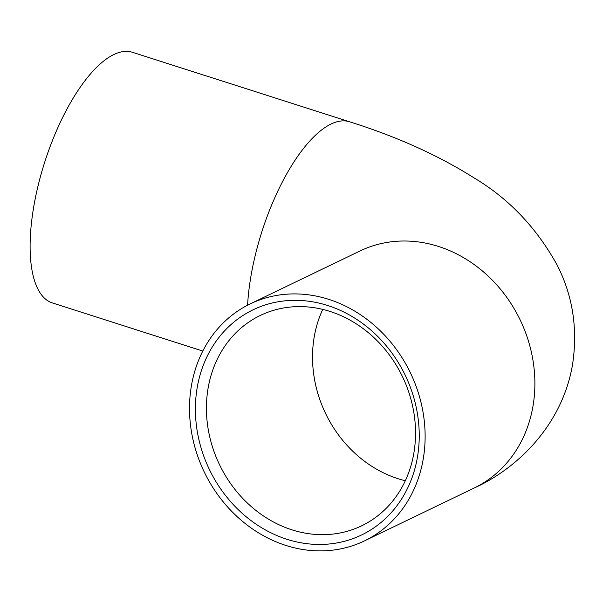 <?xml version="1.0" encoding="UTF-8"?>
<svg xmlns="http://www.w3.org/2000/svg" width="603" height="603" viewBox="0 0 603 603"><rect width="100%" height="100%" fill="white"/><g stroke="black" fill="none" stroke-linecap="round" stroke-linejoin="round"><path stroke-width="0.9" d="M208.171 387.744A116.756 101.515 -115.7 0 0 291.92 529.826A116.756 101.515 -115.7 0 0 361.672 525.808A116.756 101.515 -115.7 0 0 413.786 453.524A116.756 101.515 -115.7 0 0 330.037 311.442A116.756 101.515 -115.7 0 0 260.292 315.459A116.756 101.515 -115.7 0 0 208.171 387.744M286.922 539.278A124.979 108.668 64.3 0 1 197.271 387.186A124.979 108.668 64.3 0 1 327.723 305.517A124.979 108.668 64.3 0 1 417.366 457.609A124.979 108.668 64.3 0 1 286.922 539.278M250.207 303.889A131.552 114.382 -115.7 0 0 191.038 429.087A131.552 114.382 -115.7 0 0 285.852 545.429A131.552 114.382 -115.7 0 0 364.438 540.906A131.552 114.382 -115.7 0 0 423.6 415.708A131.552 114.382 -115.7 0 0 328.793 299.367A131.552 114.382 -115.7 0 0 250.207 303.889L359.961 250.991A131.552 114.382 -115.7 0 1 438.547 246.469A131.552 114.382 -115.7 0 1 532.916 406.565A131.552 114.382 -115.7 0 1 474.192 488.008C516.62 468.885 561.875 426.027 572.466 365.041C577.93 329.494 572.948 296.39 557.504 265.742C536.896 228.145 509.218 198.952 474.478 178.164C438.833 155.574 397.249 136.791 349.725 121.821L132.524 52.325A131.552 50.139 107.7 0 0 33.896 205.834A131.552 50.139 107.7 0 0 52.348 302.925L202.789 351.052M405.314 480.742A116.756 101.515 64.3 0 1 314.269 336.61A116.756 101.515 64.3 0 1 322.741 309.399M349.725 121.821A131.552 50.139 107.7 0 0 251.097 275.33A131.552 50.139 107.7 0 0 247.584 305.201M474.192 488.008L364.438 540.906"/></g></svg>
